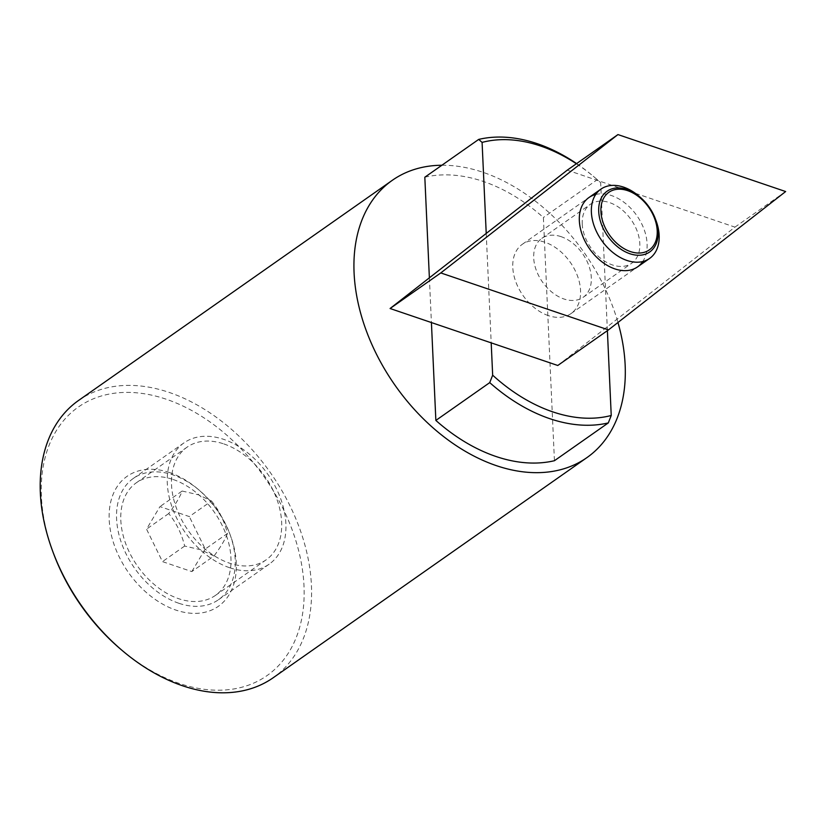<?xml version="1.0" encoding="UTF-8"?>
<svg xmlns="http://www.w3.org/2000/svg" width="827" height="827" viewBox="0 0 827 827"><rect width="100%" height="100%" fill="white"/><g stroke="black" fill="none" stroke-linecap="round" stroke-linejoin="round"><path stroke-width="0.62" stroke-dasharray="4.13 3.1" d="M78.596 400.433A169.39 115.522 -125.1 0 1 169.225 392.432A169.39 115.522 -125.1 0 1 299.529 528.174A169.39 115.522 -125.1 0 1 273.179 677.758M53.248 552.746A164.097 111.914 -125.1 0 1 166.268 399.234A164.097 111.914 -125.1 0 1 303.995 585.919A164.097 111.914 -125.1 0 1 179.17 683.391A164.097 111.914 -125.1 0 1 121.321 649.764M441.866 165.245A169.39 115.522 -125.1 0 1 482.968 172.295A169.39 115.522 -125.1 0 1 617.965 322.489M424.82 177.216A158.805 108.306 -125.1 0 1 483.382 181.464A158.805 108.306 -125.1 0 1 543.391 217.491L554.431 460.711M548.332 315.604A42.342 28.883 -125.1 0 1 515.759 281.666A42.342 28.883 -125.1 0 1 522.344 244.275A42.342 28.883 -125.1 0 1 545.003 242.27A42.342 28.883 -125.1 0 1 577.577 276.208A42.342 28.883 -125.1 0 1 570.992 313.598A42.342 28.883 -125.1 0 1 548.332 315.604M178.797 603.255A74.11 50.54 -125.1 0 1 121.796 543.866A74.11 50.54 -125.1 0 1 133.323 478.43A74.11 50.54 -125.1 0 1 172.977 474.925A74.11 50.54 -125.1 0 1 199.1 490.111A74.11 50.54 -125.1 0 1 229.834 533.932A74.11 50.54 -125.1 0 1 218.452 599.761A74.11 50.54 -125.1 0 1 178.797 603.255M169.597 472.568A79.402 54.148 54.9 0 0 109.195 519.738A79.402 54.148 54.9 0 0 175.841 610.068A79.402 54.148 54.9 0 0 230.526 535.782A79.402 54.148 54.9 0 0 197.581 488.84A79.402 54.148 54.9 0 0 169.597 472.568M229.503 567.684A74.11 50.54 -125.1 0 1 172.502 508.295A74.11 50.54 -125.1 0 1 184.028 442.848A74.11 50.54 -125.1 0 1 223.683 439.354A74.11 50.54 -125.1 0 1 280.684 498.743A74.11 50.54 -125.1 0 1 269.157 564.179A74.11 50.54 -125.1 0 1 229.503 567.684M173.184 479.515A68.817 46.932 -125.1 0 1 226.112 534.656A68.817 46.932 -125.1 0 1 215.413 595.419A68.817 46.932 -125.1 0 1 178.591 598.676A68.817 46.932 -125.1 0 1 125.652 543.525A68.817 46.932 -125.1 0 1 136.362 482.761A68.817 46.932 -125.1 0 1 173.184 479.515M223.89 443.934A68.817 46.932 -125.1 0 1 276.818 499.084A68.817 46.932 -125.1 0 1 266.118 559.848A68.817 46.932 -125.1 0 1 229.296 563.094A68.817 46.932 -125.1 0 1 176.358 507.954A68.817 46.932 -125.1 0 1 187.067 447.18A68.817 46.932 -125.1 0 1 223.89 443.934M182.147 491.031L198.521 494.825L211.495 501.007L189.311 516.575L159.962 506.6L146.534 529.125L162.464 561.616L191.812 571.581L213.997 556.023L201.013 549.841L184.648 546.047C181.63 533.611 176.316 522.778 168.718 513.557C175.489 504.449 179.966 496.934 182.147 491.031L159.962 506.6M168.718 513.557L146.534 529.125M184.648 546.047L162.464 561.616M211.495 501.007C219.093 510.228 224.396 521.062 227.415 533.498L205.23 549.066L189.311 516.575M227.415 533.498C225.233 539.4 220.757 546.905 213.997 556.023M191.812 571.581L205.23 549.066M607.39 330.666L600.671 182.674L597.259 179.697L543.391 217.491M486.224 233.431L491.197 342.864M429.378 277.82L431.415 322.551M638.527 195.803A42.342 28.883 -125.1 0 1 656.09 220.84M576.378 163.746A153.512 104.688 -125.1 0 1 594.747 177.485A153.512 104.688 -125.1 0 1 600.671 182.674M576.615 163.591A158.805 108.306 -125.1 0 1 593.228 176.203A158.805 108.306 -125.1 0 1 597.259 179.697M582.229 223.993A35.995 24.552 54.9 0 0 612.435 264.95A35.995 24.552 54.9 0 0 631.694 263.244A35.995 24.552 54.9 0 0 639.819 243.562A35.995 24.552 54.9 0 0 609.602 202.615A35.995 24.552 54.9 0 0 590.344 204.31A35.995 24.552 54.9 0 0 582.229 223.993M561.099 236.656A35.995 24.552 54.9 0 0 541.84 238.352A35.995 24.552 54.9 0 0 536.237 270.14A35.995 24.552 54.9 0 0 563.931 298.981A35.995 24.552 54.9 0 0 583.19 297.286A35.995 24.552 54.9 0 0 588.783 265.498A35.995 24.552 54.9 0 0 561.099 236.656M595.719 194.49A42.342 28.883 -125.1 0 1 647.096 243.748A42.342 28.883 -125.1 0 1 642.755 261.539M557.77 365.482L734.945 227.125L567.26 170.155M785.65 191.544L734.945 227.125M522.344 244.275L588.896 197.57M133.323 478.43L184.028 442.848M215.413 595.419L266.118 559.848M136.362 482.761L187.067 447.18M218.452 599.761L269.157 564.179M199.1 490.111L197.581 488.84M229.834 533.932L230.526 535.782M570.992 313.598L637.545 266.904M594.747 177.485L593.228 176.203M541.84 238.352L590.344 204.31M583.19 297.286L631.694 263.244"/><path stroke-width="1.24" d="M617.965 322.489A169.39 115.522 -125.1 0 1 586.912 457.62L273.179 677.758A169.39 115.522 -125.1 0 1 182.55 685.759A169.39 115.522 -125.1 0 1 122.841 651.045A169.39 115.522 -125.1 0 1 52.566 550.896A169.39 115.522 -125.1 0 1 78.596 400.433L392.329 180.296A169.39 115.522 -125.1 0 1 441.866 165.245M122.841 651.045L121.321 649.764A164.097 111.914 -125.1 0 1 53.248 552.746L52.566 550.896M586.912 457.62A169.39 115.522 -125.1 0 1 496.283 465.622A169.39 115.522 -125.1 0 1 365.979 329.88A169.39 115.522 -125.1 0 1 392.329 180.296M429.378 277.82L424.82 177.216L478.688 139.412A158.805 108.306 -125.1 0 1 537.25 143.66A158.805 108.306 -125.1 0 1 576.615 163.591M478.688 139.412L482.089 142.399A153.512 104.688 -125.1 0 1 540.631 146.028A153.512 104.688 -125.1 0 1 576.378 163.746M655.408 219L656.09 220.84A42.342 28.883 -125.1 0 1 649.588 258.458A42.342 28.883 -125.1 0 1 626.928 260.453A42.342 28.883 -125.1 0 1 594.355 226.515A42.342 28.883 -125.1 0 1 600.94 189.125A42.342 28.883 -125.1 0 1 623.599 187.129A42.342 28.883 -125.1 0 1 638.527 195.803L640.015 197.064A37.101 25.306 -125.1 0 1 655.408 219A37.101 25.306 -125.1 0 1 658.085 231.674A37.101 25.306 -125.1 0 1 629.854 253.713A37.101 25.306 -125.1 0 1 598.717 211.505A37.101 25.306 -125.1 0 1 626.938 189.466A37.101 25.306 -125.1 0 1 640.015 197.064M600.919 211.557A35.179 23.993 54.9 0 0 630.443 251.584A35.179 23.993 54.9 0 0 657.207 230.681A35.179 23.993 54.9 0 0 627.683 190.655A35.179 23.993 54.9 0 0 600.919 211.557M611.236 415.474A153.512 104.688 -125.1 0 1 552.705 411.846A153.512 104.688 -125.1 0 1 492.665 375.189L489.729 382.622L435.86 420.426A158.805 108.306 -125.1 0 0 495.869 456.452A158.805 108.306 -125.1 0 0 554.431 460.711L608.31 422.907L611.236 415.474L607.39 330.666M608.31 422.907A158.805 108.306 -125.1 0 1 549.738 418.658A158.805 108.306 -125.1 0 1 489.729 382.622M482.089 142.399L486.224 233.431M491.197 342.864L492.665 375.189M431.415 322.551L435.86 420.426M642.755 261.539A42.342 28.883 -125.1 0 1 605.405 264.268A42.342 28.883 -125.1 0 1 579.345 220.726A42.342 28.883 -125.1 0 1 595.719 194.49M440.781 272.931L617.955 134.574L785.65 191.544L608.476 329.901L440.781 272.931L390.086 308.512L557.77 365.482L608.476 329.901M617.955 134.574L567.26 170.155L390.086 308.512M588.896 197.57L600.94 189.125M637.545 266.904L649.588 258.458"/></g></svg>
